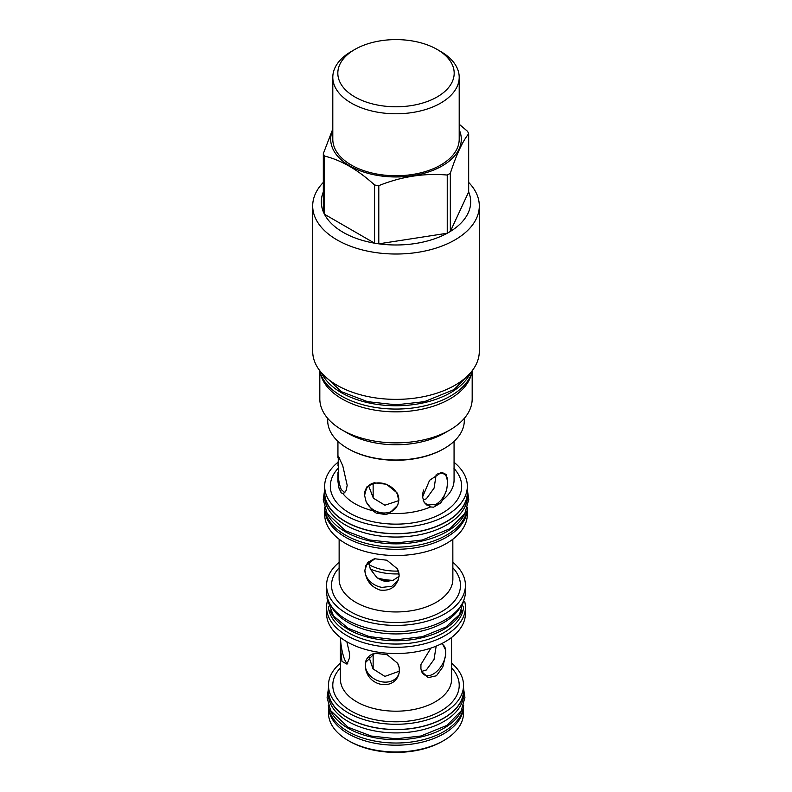 <?xml version="1.0" encoding="UTF-8"?>
<svg xmlns="http://www.w3.org/2000/svg" width="792" height="792" viewBox="0 0 792 792"><rect width="100%" height="100%" fill="white"/><g stroke="black" fill="none" stroke-linecap="round" stroke-linejoin="round"><path stroke-width="1.19" d="M327.7 418.374L327.7 420.582A68.3 39.432 0 0 0 347.708 448.47L348.45 448.896A67.241 38.818 0 0 0 443.55 448.896L444.292 448.47A68.3 39.432 0 0 0 464.3 420.582L464.3 418.374M347.708 448.47A68.3 39.432 0 0 0 444.292 448.47L443.55 448.896M444.292 433.204L449.876 429.987L444.292 433.204A68.3 39.432 0 0 1 347.708 433.204L342.124 429.987A76.181 43.986 0 0 0 449.866 429.987A76.181 43.986 180 0 1 449.866 429.987A76.181 43.986 180 0 0 472.18 398.881L472.18 371.686M319.82 371.686L319.82 398.881A76.181 43.986 0 0 0 342.124 429.987M471.478 373.844A76.181 43.986 180 0 1 449.866 398.97A76.181 43.986 0 0 1 371.715 409.553A76.181 43.986 0 0 1 320.522 373.844M472.547 370.25A77.2 44.57 180 0 1 420.859 406.682A77.2 44.57 180 0 1 341.411 396.01A77.2 44.57 0 0 1 319.453 370.25M470.567 372.725A77.2 44.57 180 0 1 415.978 404.237A77.2 44.57 180 0 1 341.411 392.703A77.2 44.57 0 0 1 321.433 372.725M312.692 205.92L312.692 351.282A83.309 48.094 0 0 0 364.122 395.713A83.309 48.094 0 0 0 454.905 385.288A83.309 48.094 0 0 0 479.308 351.282L479.308 205.92A83.309 48.094 180 0 1 454.905 239.936A83.309 48.094 0 0 1 364.122 250.361A83.309 48.094 0 0 1 312.692 205.92A83.309 48.094 0 0 1 323.324 182.417M468.676 182.417A83.309 48.094 180 0 1 479.308 205.92M450.331 173.27L450.331 231.452A74.686 43.124 180 0 1 448.817 232.353A74.686 43.124 0 0 1 447.242 233.234L447.242 175.052A74.686 43.124 0 0 0 448.817 174.181A74.686 43.124 180 0 0 450.331 173.27C456.449 154.499 462.568 141.322 468.676 133.749L468.676 191.921A74.686 43.124 0 0 1 450.331 231.452L468.676 191.921M459.202 129.769A65.3 37.699 180 0 1 442.174 165.914A65.3 37.699 0 0 1 363.558 171.983A65.3 37.699 0 0 1 332.798 129.769M459.202 124.215L467.547 131.314A74.686 43.124 180 0 1 468.676 133.749M324.453 189.486A74.686 43.124 0 0 0 323.324 211.801A74.686 43.124 0 0 0 324.453 214.236A74.686 43.124 0 0 0 374.567 243.174A74.686 43.124 0 0 0 378.794 243.827A74.686 43.124 0 0 0 447.242 233.234L378.794 243.827L378.794 185.645C401.603 176.517 424.423 172.983 447.242 175.052M332.798 128.987L323.324 153.618A74.686 43.124 0 0 0 324.453 156.064C341.154 160.103 357.865 169.745 374.567 184.991A74.686 43.124 0 0 0 378.794 185.645M323.324 211.801L323.324 153.618M332.798 77.289L332.798 139.263A63.202 36.491 0 0 0 371.814 172.973A63.202 36.491 0 0 0 440.689 165.063A63.202 36.491 180 0 0 459.202 139.263L459.202 77.289A63.202 36.491 0 0 0 440.689 51.49L437.144 49.441A58.182 33.591 0 0 0 354.856 49.441L351.311 51.49A63.202 36.491 0 0 0 332.798 77.289A63.202 36.491 0 0 0 371.814 110.999A63.202 36.491 0 0 0 440.689 103.089A63.202 36.491 0 0 0 459.202 77.289M351.311 51.49L354.856 49.441A58.182 33.591 0 0 0 354.865 96.941A58.182 33.591 0 0 0 437.144 96.941A58.182 33.591 0 0 0 437.144 49.441M324.453 156.064L324.453 214.236L374.567 243.174L374.567 184.991M338.313 483.823L338.243 456.103L342.758 465.716L347.183 485.318L346.183 490.387L344.579 492.743L342.748 493.367L341.194 492.881L338.649 487.387L338.313 483.823A58.063 33.521 0 0 1 337.937 480.011L337.937 474.576M372.874 510.761L366.181 501.93L364.577 495.366L366.894 486.892L374.141 482.783L386.565 484.288L397 492.842L398.802 500.663L397.683 505.286L389.407 513.315L385.724 514.572L376.22 513.097L372.874 510.761A58.063 33.521 0 0 1 354.945 503.722A58.063 33.521 0 0 1 342.748 493.367M430.551 506.949L424.225 502.465L422.572 496.98L429.581 480.308L441.589 472.339L446.262 474.507L447.619 482.516L446.738 489.466L442.659 499.97L440.53 503.148L433.57 507.167L430.551 506.949A58.063 33.521 0 0 1 389.407 513.315M442.659 499.97A58.063 33.521 0 0 0 454.063 480.011L454.063 441.352M368.765 561.706L370.28 569.012A42.996 24.819 0 0 0 399.019 573.883M368.765 486.13L373.329 498.138L384.892 505.207L398.802 500.613M423.077 500.049L426.353 498.792L434.105 488.07L436.164 474.616M393.04 580.328L386.516 581.397A42.996 24.819 0 0 1 383.249 580.892L386.516 581.397M377.15 577.863L383.249 580.892M370.28 569.012L377.131 577.903A42.996 24.819 0 0 0 393.02 580.368L399.109 576.299M375.012 558.627L365.934 565.468L364.894 570.28A17.721 13.979 -155.1 0 0 382.011 587.387L391.832 586.288L398.099 580.358L399.128 575.556A17.721 13.979 -155.1 0 0 397.238 568.656M339.134 539.203L339.134 579.12A56.866 32.828 0 0 0 355.786 602.336A56.866 32.828 0 0 0 417.76 609.454A56.866 32.828 0 0 0 452.866 579.12L452.826 539.233M399.128 575.556C397.198 586.397 390.852 591.238 380.091 590.07C370.913 586.902 365.845 580.308 364.894 570.28L367.498 562.498L374.458 558.726L386.862 560.221L397.297 568.765L399.128 575.556M339.134 562.33A69.429 40.085 0 0 0 326.571 585.328A69.429 40.085 0 0 0 346.906 613.671A69.429 40.085 0 0 0 422.572 622.363A69.429 40.085 0 0 0 465.429 585.328A69.429 40.085 0 0 0 452.866 562.33M326.571 585.328L326.571 591.545A69.429 40.085 0 0 0 346.906 619.889A69.429 40.085 0 0 0 422.572 628.571A69.429 40.085 0 0 0 465.429 591.545L465.429 585.328M461.34 605.088A67.706 39.095 180 0 1 348.124 622.482A67.706 39.095 0 0 1 330.66 605.088M329.967 610.295A67.706 39.095 0 0 0 348.124 629.293A67.706 39.095 180 0 0 414.78 639.203A67.706 39.095 180 0 0 462.033 610.305M328.324 606.226A67.706 39.095 0 0 0 348.124 632.6A67.706 39.095 180 0 0 420.889 641.312A67.706 39.095 180 0 0 463.676 606.226M327.284 601.504A69.429 40.085 0 0 0 326.571 607.236A69.429 40.085 0 0 0 346.906 635.58A69.429 40.085 0 0 0 422.572 644.262A69.429 40.085 0 0 0 465.429 607.236A69.429 40.085 0 0 0 464.716 601.504M326.571 607.236L326.571 613.444A69.429 40.085 0 0 0 346.906 641.787A69.429 40.085 0 0 0 422.572 650.479A69.429 40.085 0 0 0 465.429 613.444L465.429 607.236M346.846 641.758L349.549 653.479L349.549 657.815L346.995 664.151L341.986 661.399L340.392 647.163L340.491 637.52M399.267 667.874L399.267 672.21C395.792 691.594 367.161 687.159 365.419 666.973L365.419 662.637L374.784 653.232L387.159 654.717L397.614 663.25L399.267 667.874A17.721 13.979 -155.1 0 0 397.554 663.152M442.233 643.351L445.708 650.212L445.708 654.548L442.837 666.963L436.422 675.784L428.274 677.625L421.7 671.666L420.928 668.854L420.928 664.518L430.907 648.094M340.392 647.163L340.392 679.081A55.608 32.106 0 0 0 356.677 701.791A55.608 32.106 0 0 0 417.285 708.751A55.608 32.106 0 0 0 451.608 679.081L451.519 637.511M340.392 663.181A67.528 38.986 0 0 0 328.472 685.298A67.528 38.986 0 0 0 348.252 712.859A67.528 38.986 0 0 0 421.839 721.314A67.528 38.986 0 0 0 463.528 685.298A67.528 38.986 0 0 0 451.608 663.181M328.472 685.298L328.472 690.515A67.528 38.986 0 0 0 348.252 718.087A67.528 38.986 0 0 0 421.839 726.531A67.528 38.986 0 0 0 463.528 690.515L463.528 685.298M328.472 687.654A67.706 39.095 0 0 0 328.294 690.515A67.706 39.095 0 0 0 348.124 718.156A67.706 39.095 180 0 0 421.908 726.63A67.706 39.095 180 0 0 463.706 690.515L463.706 693.822A67.706 39.095 180 0 1 421.908 729.937A67.706 39.095 180 0 1 348.124 721.462A67.706 39.095 0 0 1 328.294 693.822L328.294 690.515M463.528 687.654A67.706 39.095 180 0 1 463.706 690.515M329.977 709.286A67.706 39.095 0 0 0 348.124 728.264A67.706 39.095 180 0 0 414.77 738.184A67.706 39.095 180 0 0 462.023 709.286M328.324 705.197A67.706 39.095 0 0 0 348.124 731.57A67.706 39.095 180 0 0 420.889 740.282A67.706 39.095 180 0 0 463.676 705.197M328.482 706.87A67.528 38.986 0 0 0 348.252 733.778A67.528 38.986 0 0 0 421.314 742.351A67.528 38.986 0 0 0 463.518 706.87M328.472 706.791L328.472 712.978A67.528 38.986 0 0 0 348.252 740.55L348.252 740.55A67.528 38.986 0 0 0 443.748 740.55A67.528 38.986 0 0 0 463.528 712.978L463.528 706.791M349.539 741.292L348.252 740.55L349.539 741.292A65.706 37.937 0 0 0 442.461 741.292L443.748 740.55M368.775 656.499L372.992 668.884L384.892 676.398L399.416 671.151M421.601 671.418L426.353 669.982L434.026 659.479L436.174 646.133M365.419 666.973A17.721 13.979 -155.1 0 0 382.338 681.892A17.721 13.979 -155.1 0 0 398.416 674.883A17.721 13.979 -155.1 0 0 399.267 672.21M375.339 653.133A17.721 13.979 -155.1 0 0 366.27 659.964A17.721 13.979 -155.1 0 0 365.419 662.637M421.661 671.567A17.721 10.227 120 0 0 424.462 674.883A17.721 10.227 120 0 0 433.323 674.002A17.721 10.227 120 0 0 445.708 654.548M445.708 650.212A17.721 10.227 120 0 0 442.183 644.193A17.721 10.227 120 0 0 441.352 643.797M340.481 638.273A17.721 3.742 -98.8 0 0 345.015 660.35A17.721 3.742 -98.8 0 0 347.718 663.389M467.329 509.108L467.329 514.335A71.329 41.184 180 0 1 423.294 552.39A71.329 41.184 180 0 1 345.56 543.461A71.329 41.184 180 0 1 324.671 514.335L324.671 509.108M467.3 509.315A71.329 41.184 180 0 1 422.344 546.401A71.329 41.184 180 0 1 345.56 537.253A71.329 41.184 180 0 1 324.7 509.315M467.508 507.355A71.547 41.313 180 0 1 422.166 544.302A71.547 41.313 180 0 1 345.401 535.055A71.547 41.313 0 0 1 324.492 507.355M465.745 511.761A71.547 41.313 180 0 1 415.79 542.243A71.547 41.313 180 0 1 345.401 531.759A71.547 41.313 0 0 1 326.255 511.761M467.547 495.743A71.547 41.313 180 0 1 423.383 533.907A71.547 41.313 180 0 1 345.401 524.947A71.547 41.313 0 0 1 324.453 495.743L324.453 492.436A71.547 41.313 0 0 0 345.401 521.651A71.547 41.313 180 0 0 423.383 530.6A71.547 41.313 180 0 0 467.547 492.436L467.547 495.743M467.329 489.179A71.547 41.313 180 0 1 467.547 492.436M324.671 489.179A71.547 41.313 0 0 0 324.453 492.436M454.024 462.28A71.329 41.184 180 0 1 467.329 486.229L467.329 492.436A71.329 41.184 180 0 1 423.294 530.482A71.329 41.184 180 0 1 345.56 521.562A71.329 41.184 180 0 1 324.671 492.436L324.671 486.229A71.329 41.184 180 0 1 337.996 462.251M467.329 486.229A71.329 41.184 180 0 1 423.294 524.274A71.329 41.184 180 0 1 345.56 515.344A71.329 41.184 180 0 1 324.671 486.229M337.946 472.636C338.382 479.794 339.53 485.486 341.372 489.723L344.807 492.535M339.045 487.803A17.721 3.742 -98.8 0 0 340.788 491.565M339.362 457.885A17.721 3.742 -98.8 0 0 338.065 464.864L338.006 465.557M339.174 457.509A17.721 3.742 -98.8 0 0 338.065 464.864M366.181 501.93C369.369 507.87 374.428 511.503 381.358 512.81C388.308 513.652 393.495 511.602 396.921 506.682M398.802 500.663L398.822 499.93A17.721 13.979 -155.1 0 0 381.704 483.13A17.721 13.979 -155.1 0 0 365.637 490.139A17.721 13.979 -155.1 0 0 364.597 494.644L364.577 495.366M377.725 512.879A17.721 13.979 -155.1 0 0 384.229 513.889M398.822 499.93A17.721 13.979 -155.1 0 0 396.94 492.723M374.705 482.684A17.721 13.979 -155.1 0 0 364.597 494.644M424.225 502.465L426.868 505.088L435.996 504.365C441.055 501.197 444.639 496.228 446.738 489.466M447.619 482.516L447.579 481.803A17.721 10.227 120 0 0 443.916 474.002A17.721 10.227 120 0 0 437.887 473.616M434.669 506.088A17.721 10.227 120 0 0 439.431 503.336M423.621 490.03A17.721 10.227 120 0 0 422.532 495.841M447.579 481.803A17.721 10.227 120 0 0 440.59 472.547M337.986 468.458A65.667 37.907 0 0 0 349.569 513.038A65.667 37.907 0 0 0 435.046 516.711A65.667 37.907 0 0 0 453.994 468.438M369.003 564.627A38.075 21.978 0 0 0 369.082 564.666A38.075 21.978 180 0 0 398.327 571.062M388.714 581.318A42.431 24.493 180 0 1 381.081 580.12M339.134 567.795A64.469 37.224 0 0 0 350.411 611.652A64.469 37.224 0 0 0 434.402 615.236A64.469 37.224 0 0 0 452.866 567.795M340.392 667.933A63.221 36.501 0 0 0 351.302 711.107A63.221 36.501 0 0 0 433.778 714.562A63.221 36.501 0 0 0 451.608 667.933M391.713 580.764A41.867 24.166 180 0 1 378.2 578.596M337.937 457.766L337.937 441.352M327.126 596.614L327.076 598.564L333.382 615.79L348.124 628.294L369.28 636.6L396 639.797L422.374 636.689L445.856 627.096L459.479 614.602L464.874 596.614M373.141 669.082L373.141 653.796M373.141 497.891L373.141 483.744M470.21 373.131L454.093 389.545L424.423 401.663L396.168 404.821L367.577 401.663L341.421 391.703L321.79 373.131M463.676 689.238L464.924 697.485L461.192 710.86L446.965 725.363L420.908 736.006L396.148 738.778L371.092 736.006L348.133 727.264L330.69 710.652L327.086 697.772L328.324 689.238M467.508 490.931L468.765 499.425L464.845 513.473L449.846 528.749L422.334 539.995L396.158 542.916L369.666 539.995L345.411 530.759L327.037 513.256L323.245 499.722L324.492 490.931"/></g></svg>
